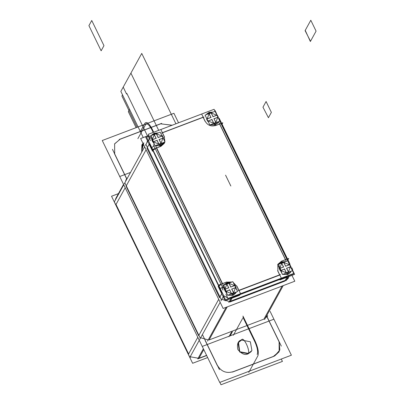 <?xml version="1.0" encoding="UTF-8"?>
<svg xmlns="http://www.w3.org/2000/svg" width="405" height="405" viewBox="0 0 405 405"><rect width="100%" height="100%" fill="white"/><g stroke="black" fill="none" stroke-linecap="round" stroke-linejoin="round"><path stroke-width="0.61" d="M294.805 281.222L223.14 308.448L140.636 138.535L148.802 135.432L140.636 138.535L223.14 308.448L294.805 281.222L291.964 275.37L294.805 281.222M146.959 148.205L219.571 297.736L146.959 148.205L149.318 143.922L146.959 148.205L149.318 143.922L152.68 150.842L149.318 143.922L146.959 148.205L219.571 297.736L146.959 148.205L219.571 297.736L221.925 293.453L219.571 297.736L221.925 293.453L218.563 286.527L218.877 285.955L218.563 286.527L221.925 293.453L219.571 297.736L146.959 148.205L219.571 297.736L146.959 148.205L219.571 297.736L221.925 293.453L218.563 286.527L221.925 293.453M229.959 301.983L284.811 281.151L229.959 301.983L232.318 297.7L229.959 301.983L232.318 297.7L239.35 295.032L232.318 297.7L239.35 295.032L232.318 297.7L229.959 301.983L284.811 281.151L229.959 301.983L284.811 281.151L287.165 276.868L284.811 281.151L287.165 276.868L280.133 279.536L287.165 276.868L284.811 281.151L229.959 301.983L284.811 281.151L229.959 301.983L284.811 281.151L287.165 276.868L280.133 279.536L280.447 278.964L280.133 279.536L280.447 278.964L239.664 294.46L239.35 295.032L239.664 294.46L280.447 278.964L280.133 279.536L287.165 276.868M148.625 141.072L149.136 137.943M148.868 135.564L145.542 136.829L152.533 151.227M164.258 136.536L164.906 141.801M164.83 142.054L164.308 143.274L160.466 146.448M164.238 143.4L164.805 142.064L160.896 146.362L164.233 143.41M164.886 141.76L164.324 136.865L164.886 141.76M164.491 137.001L160.901 129.61M162.309 132.713L164.324 136.865L162.309 132.713L203.092 117.217L205.107 121.373L203.092 117.217L162.309 132.713L164.324 136.865L162.309 132.713L203.092 117.217L162.309 132.713L203.092 117.217L205.107 121.373M214.685 110.56L215.014 110.433L216.609 113.724M219.166 119.677L219.986 121.358L219.166 119.677M205.052 121.039C207.542 125.347 211.121 126.816 215.789 125.434M205.274 121.51L201.685 114.119M292.435 270.687L293.782 273.456L227.964 298.46L225.924 294.258M287.656 260.84L219.829 121.156L209.846 124.953L205.062 115.106L209.846 124.953L219.844 121.151L209.846 124.953L205.062 115.106L209.846 124.953L219.844 121.151L215.065 111.309L205.062 115.106L215.065 111.309L219.844 121.151L215.065 111.309L205.062 115.106L215.065 111.309L219.844 121.151M215.05 111.314L214.073 109.304L148.255 134.308L150.296 138.51M222.907 288.041L153.318 144.727M215.5 125.621L219.718 124.021L215.5 125.621L219.718 124.021L285.606 259.706L219.718 124.021L285.606 259.706L281.384 261.306L285.606 259.706L219.718 124.021L215.5 125.621L219.718 124.021L285.606 259.706L281.384 261.306L285.606 259.706L281.384 261.306L277.769 264.425L281.384 261.306M160.653 146.458L156.436 148.063L222.32 283.748L156.436 148.063L160.653 146.458L156.436 148.063L222.32 283.748L226.537 282.143L231.842 282.047L226.537 282.143L222.32 283.748L156.436 148.063L160.653 146.458L156.436 148.063L222.32 283.748L226.537 282.143L231.842 282.047M233.305 282.665L236.93 286.396L238.95 290.547L279.733 275.056L277.714 270.899L279.733 275.056L238.95 290.547L236.93 286.396L233.305 282.665L236.93 286.396L238.95 290.547L279.733 275.056L277.714 270.899L279.733 275.056L238.95 290.547L236.93 286.396L233.305 282.665L236.93 286.396M287.945 259.838L288.709 258.451L281.202 261.301M287.13 259.757L287.788 259.777L287.13 259.757M277.886 271.036L277.835 264.303L281.677 261.124M279.987 279.921L294.612 274.367L292.466 269.943M289.99 274.899L288.35 276.286L289.99 274.899M288.684 262.84L288.507 262.47M292.268 270.302L292.658 269.593L291.721 267.67M289.889 263.898L219.115 118.144M221.905 124.092L287.388 258.952L221.905 124.092L221.241 124.072L221.905 124.092L287.388 258.952L221.905 124.092L221.241 124.072L221.905 124.092M219.925 121.358L220.715 121.384L289.236 262.496L288.466 262.47M218.457 121.682L286.284 261.367M222.061 124.153L222.821 122.766L215.318 125.616M289.95 274.914L288.406 276.19M228.81 302.5L231.589 297.452L288.628 275.78L285.854 280.832M231.331 297.918L228.972 298.08M227.681 297.872L223.722 295.726M239.765 295.199L225.139 300.758L218.148 286.36M237.092 286.532L233.224 282.498M232.004 281.986L226.355 282.143M239.411 295.361L240.459 293.453L236.869 286.067M239.654 294.389L239.588 294.045L239.654 294.389M281.186 278.24L281.308 278.888L238.889 295.002L238.773 294.354M280.503 274.514L238.089 290.623M280.371 278.549L280.437 278.893M280.194 279.865L281.242 277.962L277.653 270.57M218.275 286.715L219.323 284.811L226.83 281.956M221.176 284.482L218.953 285.91L221.176 284.482M145.456 145.309L148.235 140.262L223.747 295.772L220.968 300.824M218.877 285.955L152.994 150.27L152.68 150.842L149.318 143.922L152.68 150.842L152.994 150.27L218.877 285.955L152.994 150.27L152.68 150.842L152.994 150.27L218.877 285.955L218.563 286.527M152.386 151.03L153.439 149.126L160.942 146.271M153.07 150.225L155.292 148.797M222.492 287.196L219.991 288.8L151.47 147.688L153.976 146.083M155.505 145.592L223.332 285.277M204.024 117.004L161.61 133.118M146.716 143.016L147.445 140.94M146.094 149.779L126.061 186.184L198.673 335.71L126.061 186.184L198.673 335.71L126.061 186.184L198.673 335.71L218.7 299.31L198.673 335.71L126.061 186.184L198.673 335.71L126.061 186.184L146.094 149.779M178.544 122.806L173.922 113.294L102.257 140.52L219.723 382.421L291.387 355.2L270.094 311.349L273.907 319.201L202.242 346.427L119.738 176.514L130.02 172.611M209.066 339.962L263.913 319.125L282.118 286.041L263.913 319.125L282.118 286.041L263.913 319.125L209.066 339.962L263.913 319.125L209.066 339.962L227.271 306.879L209.066 339.962M124.193 183.951L144.641 146.787M199.706 339.461L220.153 302.302M145.927 144.453L221.439 299.963M229.341 301.538L221.763 299.376M218.7 299.31L198.673 335.71M207.547 341.142L226.172 307.294M264.592 319.469L283.211 285.626M229.281 301.644L286.325 279.971M288.831 277.298L286.411 279.809M285.996 280.569L288.39 278.098M205.097 340.372L217.313 365.528M114.453 153.692L126.669 178.853M114.519 144.003L119.956 139.305L160.739 123.808L172.029 125.277L160.739 123.808L119.956 139.305L114.519 144.003L119.956 139.305L160.739 123.808L119.956 139.305L114.519 144.003M274.529 356.051L279.84 350.052L279.192 342.022L279.84 350.052L274.529 356.051L279.84 350.052L279.192 342.022L266.976 316.862L279.192 342.022L279.84 350.052L274.529 356.051L279.055 351.839M273.689 356.41L232.905 371.906L273.689 356.41M251.302 351.535L248.255 353.773C245.116 355.428 241.653 354.01 237.862 349.525C236.793 343.997 238.013 340.802 241.532 339.932C238.013 340.802 236.793 343.997 237.862 349.525C241.653 354.01 245.116 355.428 248.255 353.773L239.806 352.082L238.479 342.169M141.674 151.429L143.011 143.436L141.674 151.429L143.795 142.788L141.674 151.429L142.342 144.18M217.227 365.077C220.963 371.512 226.319 373.704 233.3 371.653M220.998 384.75L282.427 361.412L281.272 359.038L282.427 361.412L220.998 384.75L219.844 382.376L220.998 384.75M248.756 353.469L239.568 351.677L237.993 342.898L242.048 339.653M241.162 339.987L250.351 341.785L251.925 350.563L247.87 353.803M142.995 143.395L141.856 144.909L141.74 151.308M120.361 139.057L114.62 143.815L114.686 153.895M119.212 139.487L161.625 123.378M172.191 125.216L160.481 123.819M266.596 315.819L281.318 346.133L266.596 315.819M279.192 342.022L266.976 316.862M116.073 197.954L123.55 184.366L115.87 198.318L115.147 200.394M127.697 177.587L126.33 179.314L125.606 181.389M116.007 204.459L125.196 187.758L116.007 204.459L188.614 353.985L197.802 337.289L188.614 353.985L197.802 337.289L188.614 353.985L116.007 204.459L125.196 187.758L116.007 204.459L188.614 353.985L116.007 204.459L125.196 187.758M219.439 369.643L202.404 334.56L219.439 369.643M126.694 178.645L112.463 149.334L126.694 178.645M190.188 356.754L199.164 358.379M200.647 337.75L208.226 339.906M199.007 358.238L203.771 349.581L199.007 358.238L206.58 355.362L199.007 358.238L203.771 349.581L199.007 358.238L206.58 355.362L199.007 358.238L203.771 349.581M203.366 348.74L197.772 358.906L206.661 355.529M197.964 358.501L197.802 358.759M265.3 318.183L267.715 315.672M274.57 355.98L232.156 372.094M273.421 356.41L279.161 351.651L279.096 341.572M118.462 193.61L111.527 196.248L192.633 363.275L207.654 357.569M190.153 356.815L190.041 357.139L190.664 357.169M199.255 340.281L189.864 357.342L114.352 201.832L123.743 184.766M200.323 338.337L124.811 182.827M116.716 196.784L116.559 197.068L116.716 196.784M293.392 273.608L293.544 273.917L288.628 275.785M288.198 274.231L282.725 274.377M282.325 274.22L278.129 265.574M282.239 261.757L279.566 263.341L278.848 264.187L281.055 262.248M278.66 264.47L282.371 274.317L278.119 265.564L282.371 274.317M282.619 274.418L287.773 274.458L290.517 272.443L287.773 274.458L282.619 274.418L287.773 274.458M291.777 268.15L291.767 269.274M291.033 271.649L287.403 274.534M282.488 263.098L281.298 262.238M287.034 272.454L287.327 274.656M282.528 262.486L281.47 262.901L283.5 267.022L279.268 268.657L283.5 267.022L281.708 263.326L279.739 268.399L281.708 263.326L281.47 262.901L281.708 263.326L281.47 262.901L283.576 262.096L285.611 266.222L289.813 264.647L290.82 266.723L286.618 268.297L288.618 272.479L287.57 272.869L288.618 272.479L286.618 268.297L290.375 266.87L288.466 271.958L290.375 266.87L290.82 266.723L289.813 264.647L285.611 266.222L283.576 262.096L282.528 262.486L281.723 262M289.332 264.754L283.88 262.516L289.332 264.754M286.391 273.264L288.826 272.342M287.57 272.869L286.512 273.284L287.57 272.869L286.512 273.284L286.305 272.793L286.512 273.284L286.305 272.793L280.756 270.525L286.305 272.793L284.512 269.097L286.305 272.793L284.512 269.097L280.275 270.732L280.756 270.525L280.275 270.732L279.268 268.657L280.275 270.732L279.268 268.657L283.5 267.022L281.708 263.326L283.5 267.022L279.268 268.657L280.275 270.732L284.512 269.097L286.512 273.284L287.57 272.869M287.631 272.226L288.122 274.352M283.085 262.87L282.093 261.934M279.232 268.419L280.397 270.813M283.697 266.895L279.156 268.621M287.671 260.835L277.673 264.637L282.452 274.484L292.45 270.682L282.452 274.484L277.673 264.637L282.452 274.484L292.45 270.682L282.452 274.484L277.673 264.637L287.671 260.835L292.45 270.682L287.671 260.835L277.673 264.637L287.671 260.835L292.45 270.682L287.671 260.835M280.169 270.697L284.705 268.971M281.445 262.642L283.616 267.113M283.783 261.959L281.348 262.88M285.722 266.313L283.556 261.843M290.026 264.49L285.49 266.217M290.942 266.804L289.783 264.409M286.497 268.292L291.033 266.566M288.75 272.545L286.578 268.075M284.472 268.874L286.639 273.345M238.545 294.44L238.692 294.754M231.584 297.457L225.509 299.766L223.656 295.939M233.351 295.068L227.878 295.215M227.478 295.053L223.276 286.411M227.392 282.594L224.719 284.178L224 285.024L226.208 283.085M223.813 285.307L227.524 295.154L223.12 286.861M227.772 295.255L232.926 295.296L235.669 293.281L232.926 295.296L227.772 295.255M236.925 288.983L236.92 290.112L233.776 283.637M236.186 292.486L236.439 291.959L232.556 295.372M227.64 283.935L226.451 283.075M232.186 293.291L232.48 295.493M227.681 283.323L226.623 283.733L228.653 287.859L224.421 289.489L228.653 287.859L226.861 284.163L224.891 289.236L226.861 284.163L226.623 283.733L226.861 284.163L226.623 283.733L228.729 282.933L230.764 287.054L234.966 285.484L235.973 287.56L231.771 289.135L233.771 293.316L232.723 293.706L233.771 293.316L231.771 289.135L235.528 287.707L233.619 292.795L235.528 287.707L235.973 287.56L234.966 285.484L230.764 287.054L228.729 282.933L227.681 283.323L226.876 282.837M234.485 285.591L229.033 283.353L234.485 285.591M231.544 294.101L233.979 293.179M232.723 293.706L231.665 294.121L232.723 293.706L231.665 294.121L231.457 293.63L231.665 294.121L231.457 293.63L225.909 291.362L231.457 293.63L229.665 289.934L231.457 293.63L229.665 289.934L225.428 291.57L225.909 291.362L225.428 291.57L224.421 289.489L225.428 291.57L224.421 289.489L228.653 287.859L226.861 284.163L228.653 287.859L224.421 289.489L225.428 291.57L229.665 289.934L231.665 294.121L232.723 293.706M232.784 293.063L233.275 295.189M228.238 283.708L227.245 282.771M224.385 289.256L225.55 291.646M228.85 287.732L224.309 289.459M232.824 281.672L222.826 285.474L227.605 295.316L237.603 291.519L227.605 295.316L222.826 285.474L227.605 295.316L237.603 291.519L227.605 295.316L222.826 285.474L232.824 281.672L237.603 291.519L232.824 281.672L222.826 285.474L232.824 281.672L237.603 291.519L232.824 281.672M225.322 291.534L229.858 289.808M227.316 297.123L226.567 297.407M223.049 290.162L221.819 287.631M226.597 283.48L228.769 287.95M228.936 282.796L226.501 283.718M230.875 287.15L228.709 282.68M235.178 285.328L230.637 287.054M236.095 287.641L234.935 285.247M231.65 289.13L236.186 287.403M233.903 293.377L231.731 288.912M229.625 289.712L231.792 294.182M149.217 136.282L146.61 137.275L148.144 140.429M160.744 145.537L155.267 145.684M154.867 145.527L150.67 136.88M154.786 133.063L152.113 134.647L151.394 135.493L153.601 133.554M151.207 135.776L154.918 145.623L150.665 136.87L154.918 145.623M155.166 145.724L160.319 145.765L163.063 143.75L160.319 145.765L155.166 145.724L160.319 145.765M164.319 139.457L164.314 140.581M163.838 142.428L159.95 145.84M155.034 134.404L153.844 133.544M159.575 143.76L159.874 145.962M155.075 133.792L154.011 134.207L156.047 138.328L151.809 139.963L156.047 138.328L154.254 134.632L152.285 139.705L154.254 134.632L154.011 134.207L154.254 134.632L154.011 134.207L156.122 133.402L158.158 137.528L162.359 135.953L163.367 138.029L159.165 139.603L161.165 143.785L160.117 144.175L161.165 143.785L159.165 139.603L162.916 138.176L161.008 143.264L162.916 138.176L163.367 138.029L162.359 135.953L158.158 137.528L156.122 133.402L155.075 133.792L154.264 133.306M161.879 136.06L156.426 133.822L161.879 136.06M158.937 144.57L161.367 143.648M160.117 144.175L159.054 144.59L160.117 144.175L159.054 144.59L158.851 144.099L159.054 144.59L158.851 144.099L153.303 141.831L158.851 144.099L157.054 140.403L158.851 144.099L157.054 140.403L152.822 142.039L153.303 141.831L152.822 142.039L151.809 139.963L152.822 142.039L151.809 139.963L156.047 138.328L154.254 134.632L156.047 138.328L151.809 139.963L152.822 142.039L157.054 140.403L159.054 144.59L160.117 144.175M160.177 143.532L160.669 145.658M155.631 134.177L154.639 133.24M151.779 139.725L152.938 142.12M156.244 138.201L151.703 139.927M160.218 132.141L150.215 135.943L154.999 145.79L164.997 141.988L154.999 145.79L150.215 135.943L154.999 145.79L164.997 141.988L154.999 145.79L150.215 135.943L160.218 132.141L164.997 141.988L160.218 132.141L150.215 135.943L160.218 132.141L164.997 141.988L160.218 132.141M152.71 142.003L157.251 140.277M149.465 136.794L148.716 137.077L150.442 140.636M153.991 133.949L156.158 138.419M156.325 133.265L153.895 134.187M158.269 137.619L156.097 133.149M162.572 135.797L158.031 137.523M163.488 138.11L162.324 135.715M159.038 139.598L163.579 137.872M161.296 143.851L159.124 139.381M157.013 140.181L159.185 144.651M215.592 124.705L210.114 124.846M209.714 124.689L205.512 116.032M206.231 114.661L208.448 112.722M219.166 118.619L219.161 119.748M218.427 122.118L214.797 125.003M215.166 124.932L217.91 122.912L215.166 124.932L210.013 124.887L215.166 124.932M209.881 113.567L208.691 112.706M214.422 122.928L214.721 125.125M209.922 112.954L208.858 113.37L210.894 117.49L206.656 119.126L210.894 117.49L209.101 113.795L207.132 118.868L209.101 113.795L208.858 113.37L209.101 113.795L208.858 113.37L210.97 112.565L213.005 116.691L217.207 115.116L218.214 117.197L214.012 118.766L216.012 122.953L214.964 123.338L216.012 122.953L214.012 118.766L217.763 117.339L215.855 122.426L217.763 117.339L218.214 117.197L217.207 115.116L213.005 116.691L210.97 112.565L209.922 112.954L209.112 112.468M216.726 115.222L211.273 112.985L216.726 115.222M213.784 123.738L216.214 122.811M214.964 123.338L213.901 123.753L214.964 123.338L213.901 123.753L213.698 123.262L213.901 123.753L213.698 123.262L208.15 120.994L213.698 123.262L211.901 119.566L213.698 123.262L211.901 119.566L207.669 121.201L208.15 120.994L207.669 121.201L206.656 119.126L207.669 121.201L206.656 119.126L210.894 117.49L209.101 113.795L210.894 117.49L206.656 119.126L207.669 121.201L211.901 119.566L213.901 123.753L214.964 123.338M215.025 122.7L215.516 124.826M210.478 113.339L209.486 112.408M206.626 118.888L207.785 121.282M211.091 117.364L206.55 119.09M207.557 121.166L212.098 119.44M208.838 113.116L211.005 117.582M211.172 112.428L208.742 113.349M213.116 116.782L210.944 112.312M217.419 114.959L212.878 116.686M218.335 117.273L217.171 114.883M213.886 118.761L218.427 117.04M216.143 123.014L213.972 118.543M211.861 119.343L214.032 123.814M164.805 142.064L160.896 146.362L164.805 142.064M222.32 283.748L226.537 282.143L222.32 283.748M232.318 297.7L239.35 295.032L239.664 294.46L239.35 295.032L239.664 294.46L280.447 278.964L280.133 279.536M239.664 294.46L280.447 278.964M143.254 137.543L120.852 91.403L123.211 87.121L126.573 94.046L126.886 93.474L147.501 135.928L126.886 93.474L126.573 94.046L123.211 87.121L120.852 91.403L141.75 53.425L175.922 123.798L141.75 53.425L120.852 91.403L130.911 73.128L158.689 130.344L130.911 73.128L120.852 91.403L143.254 137.543M282.118 286.041L263.913 319.125M230.273 335.629L232.445 331.685M136.095 127.661L128.334 111.689L129.595 109.406L128.334 111.689L136.095 127.661M172.029 125.277L160.739 123.808L172.029 125.277M248.255 353.773C245.116 355.428 241.653 354.01 237.862 349.525C236.793 343.997 238.013 340.802 241.532 339.932C238.013 340.802 236.793 343.997 237.862 349.525C241.653 354.01 245.116 355.428 248.255 353.773C250.487 350.517 243.349 335.816 241.532 339.932C243.349 335.816 250.487 350.517 248.255 353.773M140.348 131.554L144.904 123.277C146.635 121.287 149.101 123.322 152.305 129.377L153.697 132.243M242.949 316.052L255.165 341.212C258.091 347.774 258.982 352.659 257.853 355.879L248.741 372.438M137.877 138.652L145.577 124.659C147.076 122.938 149.217 124.699 151.991 129.949L153.196 132.435M233.346 335.254L242.615 318.411M242.934 317.231L254.851 341.779C257.388 347.47 258.162 351.707 257.18 354.491M91.748 20.498L103.963 45.659L101.134 50.797L88.918 25.642L91.748 20.498L103.963 45.659L101.134 50.797L88.918 25.642L91.748 20.498M310.372 41.502L316.082 31.124L310.802 20.25L305.228 30.375L310.372 41.502M310.508 41.249L316.082 31.124L310.802 20.25L305.092 30.628L310.508 41.249M230.845 186.027L225.565 175.152L230.845 186.027M228.952 336.727L231.538 332.029M137.093 127.281L121.905 96.01L122.533 94.866L121.905 96.01L137.093 127.281M268.434 117.713L271.37 112.382L266.09 101.508L262.961 107.188L268.434 117.713M238.95 290.547L279.733 275.056M149.318 143.922L152.68 150.842M288.416 271.993L286.618 268.297L288.416 271.993M290.82 266.723L286.618 268.297L290.375 266.87L288.466 271.958L290.375 266.87L290.82 266.723L289.813 264.647L290.82 266.723M289.362 264.794L285.611 266.222L289.362 264.794M283.576 262.096L285.611 266.222L283.576 262.096M280.756 270.525L286.305 272.793L280.756 270.525M281.708 263.326L279.739 268.399L281.708 263.326M233.569 292.83L231.771 289.135L233.569 292.83M235.973 287.56L231.771 289.135L235.528 287.707L233.619 292.795L235.528 287.707L235.973 287.56L234.966 285.484L235.973 287.56M234.515 285.631L230.764 287.054L234.515 285.631M228.729 282.933L230.764 287.054L228.729 282.933M223.271 286.396L227.524 295.154L223.271 286.396M225.909 291.362L231.457 293.63L225.909 291.362M226.861 284.163L224.891 289.236L226.861 284.163M160.957 143.299L159.165 139.603L160.957 143.299M163.367 138.029L159.165 139.603L162.916 138.176L161.008 143.264L162.916 138.176L163.367 138.029L162.359 135.953L163.367 138.029M161.909 136.1L158.158 137.528L161.909 136.1M156.122 133.402L158.158 137.528L156.122 133.402M153.303 141.831L158.851 144.099L153.303 141.831M154.254 134.632L152.285 139.705L154.254 134.632M215.804 122.462L214.012 118.766L215.804 122.462M218.214 117.197L214.012 118.766L217.763 117.339L215.855 122.426L217.763 117.339L218.214 117.197L217.207 115.116L218.214 117.197M216.756 115.263L213.005 116.691L216.756 115.263M210.97 112.565L213.005 116.691L210.97 112.565M208.15 120.994L213.698 123.262L208.15 120.994M209.101 113.795L207.132 118.868L209.101 113.795M126.127 179.678L125.712 180.438M267.518 316.037L267.098 316.796M291.762 269.264L288.623 262.799M285.717 261.579L281.829 261.898L278.848 264.187M230.87 282.417L226.982 282.736L224 285.024M163.579 142.955L163.833 142.433M164.308 140.57L161.17 134.106M158.264 132.886L154.376 133.204L151.394 135.493M219.156 119.733L216.017 113.268M213.111 112.048L209.223 112.367L206.241 114.661L206.96 113.81L209.633 112.225"/></g></svg>
